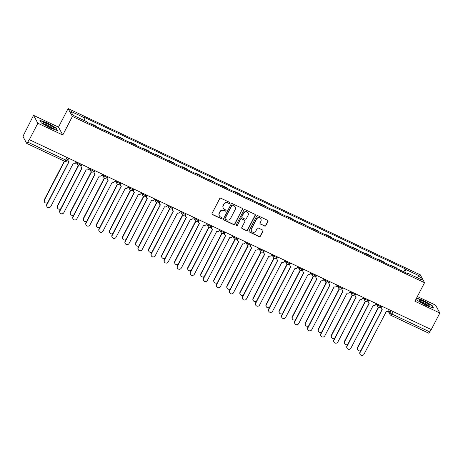 <?xml version="1.0" encoding="UTF-8"?>
<svg xmlns="http://www.w3.org/2000/svg" width="463" height="463" viewBox="0 0 463 463"><rect width="100%" height="100%" fill="white"/><g stroke="black" fill="none" stroke-linecap="round" stroke-linejoin="round"><path stroke-width="0.69" d="M229.926 203.216A0.654 0.625 151.4 0 0 229.642 202.372L220.92 198.257A0.932 0.897 151.4 0 0 219.676 198.685L212.054 213.391A0.932 0.897 151.4 0 0 212.453 214.595L221.175 218.71A0.654 0.625 151.4 0 0 222.043 217.824A0.654 0.625 151.4 0 0 221.771 217.569L220.643 217.031A2.981 2.865 151.4 0 1 219.369 213.177L220 211.956A2.981 2.865 151.4 0 1 223.988 210.578L225.116 211.111A0.654 0.625 151.4 0 0 225.985 210.231A0.654 0.625 151.4 0 0 225.707 209.971L224.578 209.438A2.981 2.865 151.4 0 1 223.305 205.584L223.942 204.357A2.981 2.865 151.4 0 1 227.923 202.985L229.052 203.517A0.654 0.625 151.4 0 0 229.926 203.216M223.316 208.246L223.189 208.02A2.981 2.865 151.4 0 1 223.183 205.352L223.814 204.125A2.981 2.865 151.4 0 1 227.796 202.753L228.925 203.286A0.654 0.625 151.4 0 0 229.845 202.522M212.002 214.103A0.932 0.897 151.4 0 0 212.326 214.363L221.054 218.478A0.654 0.625 151.4 0 0 221.968 217.72M219.375 215.845L219.248 215.613A2.981 2.865 151.4 0 1 219.242 212.951L219.879 211.724A2.981 2.865 151.4 0 1 223.861 210.352L224.989 210.885A0.654 0.625 151.4 0 0 225.909 210.121M264.61 226.048A0.932 0.897 151.4 0 0 265.855 225.62L267.996 221.493A0.932 0.897 151.4 0 0 267.597 220.29L257.908 215.717A0.932 0.897 151.4 0 0 256.664 216.146L249.042 230.846A0.932 0.897 151.4 0 0 249.441 232.056L259.13 236.628A0.932 0.897 151.4 0 0 260.374 236.199L262.955 231.216A0.932 0.897 151.4 0 0 262.556 230.013L258.412 228.051A0.932 0.897 151.4 0 0 257.168 228.479L255.889 230.95A2.494 2.396 151.4 0 1 251.502 231.106A2.494 2.396 151.4 0 1 251.496 228.878L256.514 219.202A2.494 2.396 151.4 0 1 260.901 219.045A2.494 2.396 151.4 0 1 260.906 221.273L260.067 222.888A0.932 0.897 151.4 0 0 260.466 224.092L264.489 225.817A0.932 0.897 151.4 0 0 265.733 225.388L267.869 221.262A0.932 0.897 151.4 0 0 267.921 220.55M62.777 135.011L58.488 127.128L33.562 115.356L37.85 123.245L62.777 135.011L72.396 116.45L424.542 282.69L414.923 301.245L439.85 313.017L431.267 329.575L29.14 139.577L27.803 142.158L65.694 160.042A1.898 0.301 27.4 0 0 67.129 160.458L68.287 158.224M37.85 123.245L29.267 139.803M242.462 209.438A0.932 0.897 151.4 0 0 242.062 208.234L232.374 203.662A0.932 0.897 151.4 0 0 231.13 204.09L223.507 218.796A0.932 0.897 151.4 0 0 223.907 220L233.595 224.572A0.932 0.897 151.4 0 0 234.839 224.144L242.334 209.207A0.932 0.897 151.4 0 0 242.386 208.495M245.141 209.687L254.829 214.259A0.932 0.897 151.4 0 1 255.229 215.469L247.607 230.169A0.932 0.897 151.4 0 1 246.362 230.597L242.213 228.641A0.932 0.897 151.4 0 1 241.819 227.437L244.91 221.476A0.932 0.897 151.4 0 0 244.51 220.272L241.761 218.97A0.932 0.897 151.4 0 0 240.517 219.398L237.299 225.608A0.654 0.625 151.4 0 1 236.147 225.649A0.654 0.625 151.4 0 1 236.147 225.064L243.897 210.115A0.932 0.897 151.4 0 1 245.141 209.687M33.562 115.356L23.763 134.733A1.898 0.428 -64.7 0 0 23.15 136.857L26.692 143.362A1.898 0.428 -64.7 0 0 26.744 143.414A1.898 0.428 -64.7 0 0 27.803 142.158M58.488 127.128L68.107 108.568L420.254 274.802L424.542 282.69M439.85 313.017L435.561 305.129L417.366 296.54M431.07 329.482L429.803 331.925A1.898 0.428 115.3 0 1 428.744 333.186A1.898 0.428 115.3 0 1 428.692 333.134M91.159 124.217L90.823 123.598L90.632 123.962M96.68 126.821L96.345 126.202L90.823 123.598M103.677 130.126L103.874 129.756L104.21 130.375M109.731 132.979L109.39 132.36L103.874 129.756M116.728 136.284L116.919 135.914L117.261 136.533M122.776 139.143L122.44 138.518L116.919 135.914M129.779 142.448L129.97 142.077L130.306 142.697M135.827 145.301L135.491 144.682L129.97 142.077M142.824 148.606L143.015 148.235L143.356 148.855M148.878 151.459L148.536 150.84L143.015 148.235M155.875 154.764L156.066 154.393L156.401 155.012M161.923 157.623L161.587 157.003L156.066 154.393M168.926 160.927L169.117 160.557L169.452 161.176M174.973 163.78L174.638 163.161L169.117 160.557M181.971 167.085L182.162 166.715L182.503 167.334M188.024 169.938L187.683 169.319L182.162 166.715M195.021 173.243L195.212 172.873L195.548 173.492M201.069 176.102L200.734 175.483L195.212 172.873M208.066 179.407L208.263 179.036L208.599 179.656M214.12 182.26L213.784 181.641L208.263 179.036M221.117 185.565L221.308 185.194L221.65 185.813M227.165 188.418L226.829 187.799L221.308 185.194M234.168 191.723L234.359 191.352L234.695 191.971M240.216 194.582L239.88 193.962L234.359 191.352M247.213 197.886L247.41 197.516L247.746 198.135M253.267 200.739L252.925 200.12L247.41 197.516M260.264 204.044L260.455 203.674L260.791 204.293M266.312 206.897L265.976 206.278L260.455 203.674M273.315 210.202L273.506 209.832L273.841 210.451M279.363 213.061L279.027 212.442L273.506 209.832M286.36 216.366L286.551 215.995L286.892 216.615M292.413 219.219L292.072 218.6L286.551 215.995M299.411 222.524L299.602 222.153L299.937 222.772M305.458 225.377L305.123 224.758L299.602 222.153M312.456 228.681L312.652 228.311L312.988 228.93M318.509 231.541L318.174 230.921L312.652 228.311M325.506 234.845L325.697 234.475L326.039 235.094M331.554 237.698L331.219 237.079L325.697 234.475M338.557 241.003L338.748 240.633L339.084 241.252M344.605 243.856L344.269 243.237L338.748 240.633M351.602 247.161L351.799 246.791L352.135 247.416M357.656 250.02L357.314 249.401L351.799 246.791M364.653 253.325L364.844 252.954L365.185 253.574M370.701 256.178L370.365 255.559L364.844 252.954M377.704 259.483L377.895 259.112L378.23 259.731M383.752 262.342L383.416 261.717L377.895 259.112M390.749 265.64L390.94 265.27L391.281 265.895M396.803 268.499L396.461 267.88L390.94 265.27M404.789 272.273L405.623 269.391L419.675 276.023L421.776 279.889L407.724 273.251L408.019 273.795L87.322 122.406L87.027 121.862L72.975 115.229L70.874 111.369L84.926 118.001L84.197 120.525M405.623 269.391L405.328 268.853L84.631 117.463L84.926 118.001M72.396 116.45L68.107 108.568M56.046 127.95L47.278 122.863L39.899 120.328L41.294 122.892L50.062 127.985L57.441 130.514L56.046 127.95L55.867 128.292M417.377 300.429L416.335 298.519L417.366 300.423L426.134 305.516L433.507 308.045L432.112 305.482L423.344 300.389L416.573 298.068M403.8 271.804L405.328 268.853M416.955 277.615L419.675 276.023M431.938 305.823L432.112 305.482M223.455 219.508A0.932 0.897 151.4 0 0 223.779 219.769L233.468 224.341A0.932 0.897 151.4 0 0 234.712 223.913L242.334 209.207M232.686 205.231A0.654 0.625 151.4 0 0 231.813 205.531L225.122 218.438A0.654 0.625 151.4 0 0 225.4 219.283L226.592 219.844A2.981 2.865 151.4 0 0 230.574 218.472L235.146 209.646A2.981 2.865 151.4 0 0 233.873 205.792L232.559 204.999A0.654 0.625 151.4 0 0 231.691 205.3L231.813 205.531M225.128 219.022L225.001 218.791A0.654 0.625 151.4 0 1 225.001 218.212L231.691 205.3M235.14 206.984L235.013 206.753A2.981 2.865 151.4 0 0 233.751 205.56L233.873 205.792M232.559 204.999L233.751 205.56M241.767 228.149A0.932 0.897 151.4 0 0 242.091 228.415L246.235 230.371A0.932 0.897 151.4 0 0 247.479 229.943L255.101 215.237A0.932 0.897 151.4 0 0 255.154 214.525M244.904 220.643L244.782 220.411A0.932 0.897 151.4 0 0 244.389 220.041L241.634 218.744A0.932 0.897 151.4 0 0 240.39 219.173L237.299 225.608M236.101 225.527A0.654 0.625 151.4 0 0 237.172 225.377M248.116 215.289A2.494 2.396 151.4 0 0 245.911 211.834A2.494 2.396 151.4 0 0 243.723 213.211L241.958 216.626A0.932 0.897 151.4 0 0 242.352 217.83L245.106 219.126A0.932 0.897 151.4 0 0 246.351 218.698L248.116 215.289M248.11 213.055L247.983 212.83A2.494 2.396 151.4 0 0 243.596 212.986L243.723 213.211M241.958 217.454L241.831 217.228A0.932 0.897 151.4 0 1 241.831 216.395L243.596 212.986M260.015 223.6A0.932 0.897 151.4 0 0 260.339 223.861L264.489 225.817M260.901 219.045L260.773 218.814A2.494 2.396 151.4 0 0 256.386 218.97L256.514 219.202M251.502 231.106L251.374 230.881A2.494 2.396 151.4 0 1 251.368 228.647L256.386 218.97M248.99 231.564A0.932 0.897 151.4 0 0 249.314 231.824L259.002 236.396A0.932 0.897 151.4 0 0 260.247 235.968L262.834 230.985A0.932 0.897 151.4 0 0 262.88 230.273M64.56 161.263L44.454 200.045A2.182 2.101 151.4 0 0 47.706 202.586M44.46 202.001L44.298 201.7A2.182 2.101 -28.6 0 1 44.292 199.75L64.305 161.147M68.686 158.415L68.24 159.272A1.898 1.823 151.4 0 0 69.051 161.726L46.96 204.646A2.182 2.101 151.4 0 0 48.887 207.667A2.182 2.101 151.4 0 0 50.808 206.463L73.148 163.659A1.898 1.823 151.4 0 0 75.683 162.785L76.129 161.928M46.966 206.596L46.804 206.295A2.182 2.101 -28.6 0 1 46.798 204.345L68.923 161.656M68.246 160.968L68.084 160.667A1.898 1.823 -28.6 0 1 68.078 158.971L68.431 158.294M78.473 165.76L57.505 206.209A2.182 2.101 151.4 0 0 60.757 208.744M57.51 208.159L57.348 207.858A2.182 2.101 -28.6 0 1 57.343 205.908L78.23 165.609M91.518 171.918L70.555 212.367A2.182 2.101 151.4 0 0 73.808 214.901M70.561 214.317L70.399 214.022A2.182 2.101 -28.6 0 1 70.393 212.066L91.28 171.767M44.28 124.113A6.169 0.978 27.4 0 0 49.431 127.099A6.169 0.978 27.4 0 0 53.72 128.558A6.169 0.978 27.4 0 0 52.886 127.065A6.169 0.978 27.4 0 0 46.265 123.43A6.169 0.978 27.4 0 0 43.198 123.1A6.169 0.978 27.4 0 0 44.28 124.113A4.671 0.741 27.4 0 1 47.504 125.178A4.671 0.741 27.4 0 1 51.445 127.464A4.671 0.741 27.4 0 1 52.29 128.257M41.311 122.898L40.09 120.658L47.232 123.106L55.728 128.037L56.99 130.358M420.352 301.644A6.169 0.978 27.4 0 0 425.497 304.625A6.169 0.978 27.4 0 0 429.791 306.089A6.169 0.978 27.4 0 0 428.958 304.596A6.169 0.978 27.4 0 0 422.331 300.956A6.169 0.978 27.4 0 0 419.264 300.632A6.169 0.978 27.4 0 0 420.352 301.644A4.671 0.741 27.4 0 1 423.57 302.709A4.671 0.741 27.4 0 1 427.517 304.995A4.671 0.741 27.4 0 1 428.356 305.788M416.457 298.288L423.304 300.637L431.8 305.568L433.061 307.889M81.731 164.573L81.291 165.43A1.898 1.823 151.4 0 0 82.101 167.884L60.005 210.804A2.182 2.101 151.4 0 0 61.938 213.831A2.182 2.101 151.4 0 0 63.853 212.621L86.199 169.817A1.898 1.823 151.4 0 0 88.734 168.943L89.18 168.086M60.011 212.754L59.849 212.459A2.182 2.101 -28.6 0 1 59.843 210.503L81.974 167.814M81.291 167.126L81.129 166.83A1.898 1.823 -28.6 0 1 81.123 165.129L81.476 164.452M94.782 170.731L94.336 171.588A1.898 1.823 151.4 0 0 95.147 174.042L73.056 216.962A2.182 2.101 151.4 0 0 74.989 219.989A2.182 2.101 151.4 0 0 76.904 218.779L99.244 175.981A1.898 1.823 151.4 0 0 101.785 175.101L102.225 174.25M73.061 218.918L72.899 218.617A2.182 2.101 -28.6 0 1 72.894 216.667L95.019 173.978M94.342 173.284L94.18 172.988A1.898 1.823 -28.6 0 1 94.174 171.293L94.527 170.615M104.569 178.076L83.6 218.524A2.182 2.101 151.4 0 0 86.853 221.065M83.606 220.481L83.444 220.18A2.182 2.101 -28.6 0 1 83.438 218.229L104.331 177.931M117.619 184.239L96.651 224.688A2.182 2.101 151.4 0 0 99.904 227.223M96.657 226.639L96.495 226.338A2.182 2.101 -28.6 0 1 96.489 224.387L117.376 184.089M130.664 190.397L109.702 230.846A2.182 2.101 151.4 0 0 112.955 233.381M109.708 232.796L109.546 232.501A2.182 2.101 -28.6 0 1 109.534 230.545L130.427 190.247M107.827 176.895L107.387 177.751A1.898 1.823 151.4 0 0 108.197 180.205L86.106 223.125A2.182 2.101 151.4 0 0 88.034 226.147A2.182 2.101 151.4 0 0 89.949 224.943L112.295 182.138A1.898 1.823 151.4 0 0 114.83 181.264L115.275 180.408M86.112 225.076L85.95 224.775A2.182 2.101 -28.6 0 1 85.944 222.825L108.07 180.136M107.393 179.447L107.231 179.146A1.898 1.823 -28.6 0 1 107.225 177.451L107.572 176.773M120.878 183.053L120.432 183.909A1.898 1.823 151.4 0 0 121.242 186.363L99.151 229.283A2.182 2.101 151.4 0 0 101.084 232.31A2.182 2.101 151.4 0 0 103 231.101L125.346 188.296A1.898 1.823 151.4 0 0 127.881 187.422L128.32 186.566M99.157 231.234L98.995 230.939A2.182 2.101 -28.6 0 1 98.989 228.982L121.115 186.294M120.438 185.605L120.276 185.31A1.898 1.823 -28.6 0 1 120.27 183.608L120.623 182.931M133.929 189.211L133.483 190.067A1.898 1.823 151.4 0 0 134.293 192.521L112.202 235.441A2.182 2.101 151.4 0 0 114.129 238.468A2.182 2.101 151.4 0 0 116.051 237.259L138.391 194.46A1.898 1.823 151.4 0 0 140.926 193.58L141.371 192.73M112.208 237.397L112.046 237.097A2.182 2.101 -28.6 0 1 112.04 235.146L134.166 192.458M133.489 191.769L133.327 191.468A1.898 1.823 -28.6 0 1 133.321 189.772L133.674 189.095M143.715 196.561L122.747 237.004A2.182 2.101 151.4 0 0 126 239.545M122.753 238.96L122.591 238.659A2.182 2.101 -28.6 0 1 122.585 236.709L143.472 196.41M146.974 195.374L146.534 196.231A1.898 1.823 151.4 0 0 147.344 198.685L125.253 241.605A2.182 2.101 151.4 0 0 127.18 244.632A2.182 2.101 151.4 0 0 129.096 243.422L151.442 200.618A1.898 1.823 151.4 0 0 153.976 199.744L154.422 198.887M125.259 243.555L125.091 243.254A2.182 2.101 -28.6 0 1 125.085 241.304L147.217 198.615M146.54 197.927L146.377 197.626A1.898 1.823 -28.6 0 1 146.372 195.93L146.719 195.253M156.766 202.719L135.798 243.168A2.182 2.101 151.4 0 0 139.05 245.703M135.804 245.118L135.642 244.817A2.182 2.101 -28.6 0 1 135.636 242.867L156.523 202.568M160.024 201.532L159.579 202.389A1.898 1.823 151.4 0 0 160.389 204.843L138.298 247.763A2.182 2.101 151.4 0 0 140.231 250.79A2.182 2.101 151.4 0 0 142.147 249.58L164.492 206.776A1.898 1.823 151.4 0 0 167.027 205.902L167.467 205.045M138.304 249.713L138.142 249.418A2.182 2.101 -28.6 0 1 138.136 247.462L160.262 204.779M159.585 204.085L159.422 203.789A1.898 1.823 -28.6 0 1 159.417 202.088L159.77 201.411M169.811 208.877L148.843 249.326A2.182 2.101 151.4 0 0 152.096 251.86M148.849 251.276L148.687 250.981A2.182 2.101 -28.6 0 1 148.681 249.025L169.574 208.726M173.075 207.69L172.63 208.547A1.898 1.823 151.4 0 0 173.44 211.001L151.349 253.921A2.182 2.101 151.4 0 0 153.276 256.948A2.182 2.101 151.4 0 0 155.198 255.738L177.537 212.939A1.898 1.823 151.4 0 0 180.072 212.06L180.518 211.209M151.355 255.877L151.193 255.576A2.182 2.101 -28.6 0 1 151.187 253.626L173.312 210.937M172.635 210.248L172.473 209.947A1.898 1.823 -28.6 0 1 172.468 208.252L172.821 207.574M182.862 215.04L161.894 255.483A2.182 2.101 151.4 0 0 165.146 258.024M161.9 257.44L161.737 257.139A2.182 2.101 -28.6 0 1 161.732 255.188L182.619 214.89M186.12 213.854L185.68 214.71A1.898 1.823 151.4 0 0 186.491 217.164L164.394 260.084A2.182 2.101 151.4 0 0 166.327 263.111A2.182 2.101 151.4 0 0 168.243 261.902L190.588 219.097A1.898 1.823 151.4 0 0 193.123 218.223L193.569 217.367M164.4 262.035L164.238 261.734A2.182 2.101 -28.6 0 1 164.232 259.784L186.363 217.095M185.68 216.406L185.518 216.105A1.898 1.823 -28.6 0 1 185.518 214.41L185.866 213.732M195.907 221.198L174.945 261.647A2.182 2.101 151.4 0 0 178.197 264.182M174.95 263.597L174.788 263.297A2.182 2.101 -28.6 0 1 174.782 261.346L195.67 221.048M208.958 227.356L187.99 267.805A2.182 2.101 151.4 0 0 191.242 270.34M187.995 269.755L187.833 269.46A2.182 2.101 -28.6 0 1 187.828 267.504L208.72 227.206M222.008 233.52L201.04 273.963A2.182 2.101 151.4 0 0 204.293 276.504M201.046 275.919L200.884 275.618A2.182 2.101 -28.6 0 1 200.878 273.668L221.765 233.369M235.054 239.678L214.091 280.127A2.182 2.101 151.4 0 0 217.344 282.661M214.097 282.077L213.935 281.776A2.182 2.101 -28.6 0 1 213.929 279.826L234.816 239.527M248.104 245.836L227.136 286.284A2.182 2.101 151.4 0 0 230.389 288.819M227.142 288.235L226.98 287.94A2.182 2.101 -28.6 0 1 226.974 285.989L247.867 245.685M258.759 248.266L260.368 251.224A1.898 1.823 -28.6 0 0 261.173 251.982L240.187 292.442A2.182 2.101 151.4 0 0 243.44 294.983M240.193 294.399L240.031 294.098A2.182 2.101 -28.6 0 1 240.025 292.147L260.912 251.849M199.171 220.012L198.725 220.868A1.898 1.823 151.4 0 0 199.536 223.322L177.445 266.242A2.182 2.101 151.4 0 0 179.378 269.269A2.182 2.101 151.4 0 0 181.293 268.06L203.633 225.255A1.898 1.823 151.4 0 0 206.174 224.381L206.614 223.525M177.451 268.193L177.288 267.898A2.182 2.101 -28.6 0 1 177.283 265.941L199.408 223.259M198.731 222.564L198.569 222.269A1.898 1.823 -28.6 0 1 198.563 220.567L198.916 219.89M212.222 226.17L211.776 227.026A1.898 1.823 151.4 0 0 212.586 229.48L190.496 272.4A2.182 2.101 151.4 0 0 192.423 275.427A2.182 2.101 151.4 0 0 194.344 274.218L216.684 231.419A1.898 1.823 151.4 0 0 219.219 230.539L219.665 229.689M190.501 274.356L190.339 274.055A2.182 2.101 -28.6 0 1 190.334 272.105L212.459 229.416M211.782 228.728L211.62 228.427A1.898 1.823 -28.6 0 1 211.614 226.731L211.961 226.054M225.267 232.333L224.827 233.19A1.898 1.823 151.4 0 0 225.631 235.644L203.541 278.564A2.182 2.101 151.4 0 0 205.474 281.591A2.182 2.101 151.4 0 0 207.389 280.381L229.735 237.577A1.898 1.823 151.4 0 0 232.27 236.703L232.71 235.846M203.546 280.514L203.384 280.213A2.182 2.101 -28.6 0 1 203.379 278.263L225.51 235.574M224.827 234.886L224.665 234.585A1.898 1.823 -28.6 0 1 224.659 232.889L225.012 232.212M238.318 238.491L237.872 239.348A1.898 1.823 151.4 0 0 238.682 241.802L216.591 284.722A2.182 2.101 151.4 0 0 218.519 287.749A2.182 2.101 151.4 0 0 220.44 286.539L242.78 243.735A1.898 1.823 151.4 0 0 245.315 242.861L245.76 242.004M216.597 286.672L216.435 286.377A2.182 2.101 -28.6 0 1 216.429 284.421L238.555 241.738M237.878 241.044L237.716 240.748A1.898 1.823 -28.6 0 1 237.71 239.047L238.063 238.37M251.363 244.649L250.923 245.506A1.898 1.823 151.4 0 0 251.733 247.96L229.642 290.88A2.182 2.101 151.4 0 0 231.569 293.907A2.182 2.101 151.4 0 0 233.485 292.697L255.831 249.898A1.898 1.823 151.4 0 0 258.366 249.025L258.811 248.168M229.648 292.836L229.48 292.535A2.182 2.101 -28.6 0 1 229.474 290.585L251.606 247.896M250.929 247.207L250.767 246.906A1.898 1.823 -28.6 0 1 250.761 245.211L251.108 244.533M264.414 250.813L263.968 251.669A1.898 1.823 151.4 0 0 264.778 254.123L242.687 297.043A2.182 2.101 151.4 0 0 244.62 300.07A2.182 2.101 151.4 0 0 246.536 298.861L268.881 256.056A1.898 1.823 151.4 0 0 271.416 255.182L271.856 254.326M242.693 298.994L242.531 298.693A2.182 2.101 -28.6 0 1 242.525 296.742L264.651 254.054M263.974 253.365L263.812 253.064A1.898 1.823 -28.6 0 1 263.806 251.368L264.159 250.691M271.81 254.424L273.419 257.382A1.898 1.823 -28.6 0 0 274.223 258.14L253.238 298.606A2.182 2.101 151.4 0 0 256.49 301.141M253.244 300.556L253.076 300.255A2.182 2.101 -28.6 0 1 253.07 298.305L273.963 258.007M277.464 256.971L277.019 257.827A1.898 1.823 151.4 0 0 277.829 260.281L255.738 303.201A2.182 2.101 151.4 0 0 257.665 306.228A2.182 2.101 151.4 0 0 259.587 305.019L281.926 262.214A1.898 1.823 151.4 0 0 284.461 261.34L284.907 260.484M255.744 305.152L255.582 304.857A2.182 2.101 -28.6 0 1 255.576 302.906L277.702 260.218M277.024 259.523L276.862 259.228A1.898 1.823 -28.6 0 1 276.857 257.526L277.21 256.849M284.855 260.582L286.464 263.545A1.898 1.823 -28.6 0 0 287.274 264.304L266.283 304.764A2.182 2.101 151.4 0 0 269.535 307.299M266.289 306.714L266.127 306.419A2.182 2.101 -28.6 0 1 266.121 304.469L287.008 264.165M290.509 263.129L290.07 263.985A1.898 1.823 151.4 0 0 290.88 266.439L268.783 309.359A2.182 2.101 151.4 0 0 270.716 312.386A2.182 2.101 151.4 0 0 272.632 311.177L294.977 268.378A1.898 1.823 151.4 0 0 297.512 267.504L297.958 266.647M268.789 311.315L268.627 311.014A2.182 2.101 -28.6 0 1 268.621 309.064L290.752 266.375M290.075 265.687L289.907 265.386A1.898 1.823 -28.6 0 1 289.907 263.69L290.255 263.013M300.296 270.479L279.334 310.928A2.182 2.101 151.4 0 0 282.586 313.463M279.339 312.878L279.177 312.577A2.182 2.101 -28.6 0 1 279.172 310.627L300.059 270.328M303.56 269.292L303.115 270.149A1.898 1.823 151.4 0 0 303.925 272.603L281.834 315.523A2.182 2.101 151.4 0 0 283.767 318.55A2.182 2.101 151.4 0 0 285.683 317.34L308.022 274.536A1.898 1.823 151.4 0 0 310.563 273.662L311.003 272.805M281.84 317.473L281.678 317.172A2.182 2.101 -28.6 0 1 281.672 315.222L303.797 272.533M303.12 271.845L302.958 271.544A1.898 1.823 -28.6 0 1 302.952 269.848L303.306 269.171M313.347 276.637L292.379 317.086A2.182 2.101 151.4 0 0 295.631 319.62M292.385 319.036L292.222 318.741A2.182 2.101 -28.6 0 1 292.217 316.785L313.11 276.486M316.611 275.45L316.165 276.307A1.898 1.823 151.4 0 0 316.976 278.761L294.885 321.681A2.182 2.101 151.4 0 0 296.812 324.708A2.182 2.101 151.4 0 0 298.733 323.498L321.073 280.694A1.898 1.823 151.4 0 0 323.608 279.82L324.054 278.963M294.89 323.631L294.728 323.336A2.182 2.101 -28.6 0 1 294.723 321.386L316.848 278.697M316.171 278.003L316.009 277.707A1.898 1.823 -28.6 0 1 316.003 276.006L316.351 275.329M326.398 282.795L305.43 323.243A2.182 2.101 151.4 0 0 308.682 325.784M305.435 325.194L305.273 324.899A2.182 2.101 -28.6 0 1 305.267 322.948L326.155 282.644M329.656 281.608L329.216 282.465A1.898 1.823 151.4 0 0 330.026 284.919L307.93 327.845A2.182 2.101 151.4 0 0 309.863 330.866A2.182 2.101 151.4 0 0 311.778 329.656L334.124 286.857A1.898 1.823 151.4 0 0 336.659 285.984L337.099 285.127M307.936 329.795L307.773 329.494A2.182 2.101 -28.6 0 1 307.768 327.544L329.899 284.855M329.216 284.166L329.054 283.865A1.898 1.823 -28.6 0 1 329.048 282.17L329.401 281.492M339.443 288.958L318.48 329.407A2.182 2.101 151.4 0 0 321.733 331.942M318.486 331.358L318.324 331.057A2.182 2.101 -28.6 0 1 318.318 329.106L339.205 288.808M342.707 287.772L342.261 288.628A1.898 1.823 151.4 0 0 343.071 291.082L320.981 334.002A2.182 2.101 151.4 0 0 322.908 337.029A2.182 2.101 151.4 0 0 324.829 335.82L347.169 293.015A1.898 1.823 151.4 0 0 349.704 292.141L350.15 291.285M320.986 335.953L320.824 335.658A2.182 2.101 -28.6 0 1 320.818 333.701L342.944 291.013M342.267 290.324L342.105 290.023A1.898 1.823 -28.6 0 1 342.099 288.327L342.452 287.65M352.493 295.116L331.525 335.565A2.182 2.101 151.4 0 0 334.778 338.1M331.531 337.515L331.369 337.22A2.182 2.101 -28.6 0 1 331.363 335.264L352.256 294.966M355.752 293.93L355.312 294.786A1.898 1.823 151.4 0 0 356.122 297.24L334.031 340.16A2.182 2.101 151.4 0 0 335.959 343.187A2.182 2.101 151.4 0 0 337.874 341.978L360.22 299.173A1.898 1.823 151.4 0 0 362.755 298.299L363.2 297.443M334.037 342.111L333.875 341.816A2.182 2.101 -28.6 0 1 333.869 339.865L355.995 297.177M355.318 296.482L355.156 296.187A1.898 1.823 -28.6 0 1 355.15 294.485L355.497 293.808M365.544 301.274L344.576 341.723A2.182 2.101 151.4 0 0 347.829 344.264M344.582 343.679L344.42 343.378A2.182 2.101 -28.6 0 1 344.414 341.428L365.301 301.124M368.803 300.093L368.357 300.944A1.898 1.823 151.4 0 0 369.167 303.398L347.076 346.324A2.182 2.101 151.4 0 0 349.009 349.345A2.182 2.101 151.4 0 0 350.925 348.135L373.271 305.337A1.898 1.823 151.4 0 0 375.806 304.463L376.245 303.606M347.082 348.274L346.92 347.973A2.182 2.101 -28.6 0 1 346.914 346.023L369.04 303.334M368.363 302.646L368.201 302.345A1.898 1.823 -28.6 0 1 368.195 300.649L368.548 299.972M378.589 307.438L357.627 347.887A2.182 2.101 151.4 0 0 360.88 350.422M357.633 349.837L357.465 349.536A2.182 2.101 -28.6 0 1 357.459 347.586L378.352 307.287M381.853 306.251L381.408 307.108A1.898 1.823 151.4 0 0 382.218 309.562L360.127 352.482A2.182 2.101 151.4 0 0 362.054 355.509A2.182 2.101 151.4 0 0 363.976 354.299L386.316 311.495A1.898 1.823 151.4 0 0 388.851 310.621L389.296 309.764M360.133 354.432L359.971 354.137A2.182 2.101 -28.6 0 1 359.965 352.181L382.091 309.492M381.414 308.804L381.252 308.503A1.898 1.823 -28.6 0 1 381.246 306.807L381.599 306.13M388.827 310.661L389.991 312.791A1.898 0.301 27.4 0 0 391.912 314.041L429.803 331.925M391.113 310.621L389.991 312.791A1.898 1.823 -28.6 0 0 389.991 314.487A1.898 1.898 0 0 0 390.853 315.297A1.898 0.428 -64.7 0 0 391.912 314.041L393.18 311.599M377.345 304.122L377.802 304.967A1.898 0.301 27.4 0 0 379.533 306.124A1.898 0.301 27.4 0 0 381.159 306.628L381.454 306.06M378.063 304.463L377.802 304.967A1.898 1.823 -28.6 0 0 377.808 306.662A1.898 1.898 0 0 0 381.159 306.628M364.294 297.964L364.751 298.809A1.898 0.301 27.4 0 0 366.482 299.96A1.898 0.301 27.4 0 0 368.114 300.47L368.403 299.902M365.018 298.305L364.751 298.809A1.898 1.823 -28.6 0 0 364.757 300.504A1.898 1.898 0 0 0 368.114 300.47M351.243 291.8L351.706 292.645A1.898 0.301 27.4 0 0 353.437 293.802A1.898 0.301 27.4 0 0 355.063 294.312L355.358 293.745M351.967 292.141L351.706 292.645A1.898 1.823 -28.6 0 0 351.712 294.346A1.898 1.898 0 0 0 355.063 294.312M338.198 285.642L338.656 286.487A1.898 0.301 27.4 0 0 340.386 287.645A1.898 0.301 27.4 0 0 342.012 288.148L342.307 287.581M338.916 285.984L338.656 286.487A1.898 1.823 -28.6 0 0 338.661 288.183A1.898 1.898 0 0 0 342.012 288.148M325.148 279.484L325.611 280.329A1.898 0.301 27.4 0 0 327.335 281.481A1.898 0.301 27.4 0 0 328.967 281.99L329.262 281.423M325.871 279.82L325.611 280.329A1.898 1.823 -28.6 0 0 325.611 282.025A1.898 1.898 0 0 0 328.967 281.99M312.103 273.32L312.56 274.165A1.898 0.301 27.4 0 0 314.29 275.323A1.898 0.301 27.4 0 0 315.916 275.832L316.212 275.265M312.82 273.662L312.56 274.165A1.898 1.823 -28.6 0 0 312.566 275.861A1.898 1.898 0 0 0 315.916 275.832M299.052 267.163L299.509 268.008A1.898 0.301 27.4 0 0 301.239 269.165A1.898 0.301 27.4 0 0 302.871 269.669L303.161 269.101M299.769 267.504L299.509 268.008A1.898 1.823 -28.6 0 0 299.515 269.703A1.898 1.898 0 0 0 302.871 269.669M286.001 261.005L286.464 261.85A1.898 0.301 27.4 0 0 288.189 263.001A1.898 0.301 27.4 0 0 289.821 263.511L290.116 262.943M286.724 261.34L286.464 261.85A1.898 1.823 -28.6 0 0 286.464 263.545A1.898 1.898 0 0 0 289.821 263.511M272.956 254.841L273.413 255.686A1.898 0.301 27.4 0 0 275.144 256.843A1.898 0.301 27.4 0 0 276.77 257.353L277.065 256.786M273.674 255.182L273.413 255.686A1.898 1.823 -28.6 0 0 273.419 257.382A1.898 1.898 0 0 0 276.77 257.353M259.905 248.683L260.362 249.528A1.898 0.301 27.4 0 0 262.093 250.686A1.898 0.301 27.4 0 0 263.725 251.189L264.014 250.622M260.623 249.025L260.362 249.528A1.898 1.823 -28.6 0 0 260.368 251.224A1.898 1.898 0 0 0 263.725 251.189M246.854 242.525L247.317 243.364A1.898 0.301 27.4 0 0 249.048 244.522A1.898 0.301 27.4 0 0 250.674 245.031L250.969 244.464M247.578 242.861L247.317 243.364A1.898 1.823 -28.6 0 0 247.323 245.066A1.898 1.898 0 0 0 250.674 245.031M233.809 236.361L234.266 237.206A1.898 0.301 27.4 0 0 235.997 238.364A1.898 0.301 27.4 0 0 237.623 238.873L237.918 238.306M234.527 236.703L234.266 237.206A1.898 1.823 -28.6 0 0 234.272 238.902A1.898 1.898 0 0 0 237.623 238.873M220.758 230.204L221.216 231.049A1.898 0.301 27.4 0 0 222.946 232.2A1.898 0.301 27.4 0 0 224.578 232.71L224.873 232.142M221.482 230.545L221.216 231.049A1.898 1.823 -28.6 0 0 221.221 232.744A1.898 1.898 0 0 0 224.578 232.71M207.708 224.046L208.171 224.885A1.898 0.301 27.4 0 0 209.901 226.042A1.898 0.301 27.4 0 0 211.527 226.552L211.822 225.985M208.431 224.381L208.171 224.885A1.898 1.823 -28.6 0 0 208.176 226.586A1.898 1.898 0 0 0 211.527 226.552M194.663 217.882L195.12 218.727A1.898 0.301 27.4 0 0 196.85 219.884A1.898 0.301 27.4 0 0 198.482 220.394L198.772 219.827M195.38 218.223L195.12 218.727A1.898 1.823 -28.6 0 0 195.126 220.423A1.898 1.898 0 0 0 198.482 220.394M181.612 211.724L182.075 212.569A1.898 0.301 27.4 0 0 183.799 213.721A1.898 0.301 27.4 0 0 185.431 214.23L185.727 213.663M182.335 212.066L182.075 212.569A1.898 1.823 -28.6 0 0 182.075 214.265A1.898 1.898 0 0 0 185.431 214.23M168.567 205.566L169.024 206.405A1.898 0.301 27.4 0 0 170.754 207.563A1.898 0.301 27.4 0 0 172.381 208.072L172.676 207.505M169.284 205.902L169.024 206.405A1.898 1.823 -28.6 0 0 169.03 208.107A1.898 1.898 0 0 0 172.381 208.072M155.516 199.403L155.973 200.248A1.898 0.301 27.4 0 0 157.704 201.405A1.898 0.301 27.4 0 0 159.336 201.914L159.625 201.347M156.234 199.744L155.973 200.248A1.898 1.823 -28.6 0 0 155.979 201.943A1.898 1.898 0 0 0 159.336 201.914M142.465 193.245L142.928 194.09A1.898 0.301 27.4 0 0 144.653 195.241A1.898 0.301 27.4 0 0 146.285 195.751L146.58 195.183M143.189 193.586L142.928 194.09A1.898 1.823 -28.6 0 0 142.934 195.785A1.898 1.898 0 0 0 146.285 195.751M129.42 187.087L129.877 187.926A1.898 0.301 27.4 0 0 131.608 189.083A1.898 0.301 27.4 0 0 133.234 189.593L133.529 189.026M130.138 187.422L129.877 187.926A1.898 1.823 -28.6 0 0 129.883 189.627A1.898 1.898 0 0 0 133.234 189.593M116.369 180.923L116.826 181.768A1.898 0.301 27.4 0 0 118.557 182.926A1.898 0.301 27.4 0 0 120.189 183.435L120.484 182.868M117.093 181.264L116.826 181.768A1.898 1.823 -28.6 0 0 116.832 183.464A1.898 1.898 0 0 0 120.189 183.435M103.318 174.765L103.781 175.61A1.898 0.301 27.4 0 0 105.512 176.762A1.898 0.301 27.4 0 0 107.138 177.271L107.433 176.704M104.042 175.107L103.781 175.61A1.898 1.823 -28.6 0 0 103.787 177.306A1.898 1.898 0 0 0 107.138 177.271M90.273 168.607L90.731 169.446A1.898 0.301 27.4 0 0 92.461 170.604A1.898 0.301 27.4 0 0 94.093 171.113L94.383 170.546M90.991 168.943L90.731 169.446A1.898 1.823 -28.6 0 0 90.736 171.148A1.898 1.898 0 0 0 94.093 171.113M77.223 162.444L77.686 163.289A1.898 0.301 27.4 0 0 79.41 164.446A1.898 0.301 27.4 0 0 81.042 164.95L81.338 164.388M77.946 162.785L77.686 163.289A1.898 1.823 -28.6 0 0 77.686 164.984A1.898 1.898 0 0 0 81.042 164.95M78.496 165.742A1.898 1.823 -28.6 0 1 77.686 164.984L76.077 162.027M91.541 171.9A1.898 1.823 -28.6 0 1 90.736 171.148L89.127 168.185M104.592 178.064A1.898 1.823 -28.6 0 1 103.787 177.306L102.173 174.348M117.637 184.222A1.898 1.823 -28.6 0 1 116.832 183.464L115.223 180.506M130.688 190.38A1.898 1.823 -28.6 0 1 129.883 189.627L128.274 186.664M143.738 196.543A1.898 1.823 -28.6 0 1 142.934 195.785L141.319 192.828M156.783 202.701A1.898 1.823 -28.6 0 1 155.979 201.943L154.37 198.986M169.834 208.859A1.898 1.823 -28.6 0 1 169.03 208.107L167.415 205.144M182.885 215.023A1.898 1.823 -28.6 0 1 182.075 214.265L180.466 211.307M195.93 221.181A1.898 1.823 -28.6 0 1 195.126 220.423L193.517 217.465M208.981 227.345A1.898 1.823 -28.6 0 1 208.176 226.586L206.562 223.623M222.026 233.502A1.898 1.823 -28.6 0 1 221.221 232.744L219.612 229.787M235.077 239.66A1.898 1.823 -28.6 0 1 234.272 238.902L232.663 235.945M248.127 245.824A1.898 1.823 -28.6 0 1 247.323 245.066L245.708 242.103M300.319 270.461A1.898 1.823 -28.6 0 1 299.515 269.703L297.906 266.746M313.37 276.619A1.898 1.823 -28.6 0 1 312.566 275.861L310.951 272.904M326.415 282.783A1.898 1.823 -28.6 0 1 325.611 282.025L324.002 279.062M339.466 288.941A1.898 1.823 -28.6 0 1 338.661 288.183L337.052 285.225M352.517 295.099A1.898 1.823 -28.6 0 1 351.712 294.346L350.097 291.383M365.562 301.263A1.898 1.823 -28.6 0 1 364.757 300.504L363.148 297.541M378.612 307.42A1.898 1.823 -28.6 0 1 377.808 306.662L376.199 303.705M66.961 157.599L65.694 160.042A1.898 0.428 -64.7 0 1 64.635 161.298A1.898 1.898 0 0 0 67.129 160.458M388.26 311.304L389.991 314.487A1.898 1.823 -28.6 0 0 390.801 315.245A1.898 0.428 -64.7 0 0 390.853 315.297L428.744 333.186M64.583 161.246A1.898 0.428 -64.7 0 0 64.635 161.298L26.744 143.414M44.292 199.75L44.454 200.045M68.24 159.272L68.078 158.971M46.96 204.646L46.798 204.345M57.343 205.908L57.505 206.209M70.393 212.066L70.555 212.367M81.291 165.43L81.123 165.129M60.005 210.804L59.843 210.503M94.336 171.588L94.174 171.293M73.056 216.962L72.894 216.667M83.438 218.229L83.6 218.524M96.489 224.387L96.651 224.688M109.534 230.545L109.702 230.846M107.387 177.751L107.225 177.451M86.106 223.125L85.944 222.825M120.432 183.909L120.27 183.608M99.151 229.283L98.989 228.982M133.483 190.067L133.321 189.772M112.202 235.441L112.04 235.146M122.585 236.709L122.747 237.004M146.534 196.231L146.372 195.93M125.253 241.605L125.085 241.304M135.636 242.867L135.798 243.168M159.579 202.389L159.417 202.088M138.298 247.763L138.136 247.462M148.681 249.025L148.843 249.326M172.63 208.547L172.468 208.252M151.349 253.921L151.187 253.626M161.732 255.188L161.894 255.483M185.68 214.71L185.518 214.41M164.394 260.084L164.232 259.784M174.782 261.346L174.945 261.647M187.828 267.504L187.99 267.805M200.878 273.668L201.04 273.963M213.929 279.826L214.091 280.127M226.974 285.989L227.136 286.284M240.025 292.147L240.187 292.442M198.725 220.868L198.563 220.567M177.445 266.242L177.283 265.941M211.776 227.026L211.614 226.731M190.496 272.4L190.334 272.105M224.827 233.19L224.659 232.889M203.541 278.564L203.379 278.263M237.872 239.348L237.71 239.047M216.591 284.722L216.429 284.421M250.923 245.506L250.761 245.211M229.642 290.88L229.474 290.585M263.968 251.669L263.806 251.368M242.687 297.043L242.525 296.742M253.07 298.305L253.238 298.606M277.019 257.827L276.857 257.526M255.738 303.201L255.576 302.906M266.121 304.469L266.283 304.764M290.07 263.985L289.907 263.69M268.783 309.359L268.621 309.064M279.172 310.627L279.334 310.928M303.115 270.149L302.952 269.848M281.834 315.523L281.672 315.222M292.217 316.785L292.379 317.086M316.165 276.307L316.003 276.006M294.885 321.681L294.723 321.386M305.267 322.948L305.43 323.243M329.216 282.465L329.048 282.17M307.93 327.845L307.768 327.544M318.318 329.106L318.48 329.407M342.261 288.628L342.099 288.327M320.981 334.002L320.818 333.701M331.363 335.264L331.525 335.565M355.312 294.786L355.15 294.485M334.031 340.16L333.869 339.865M344.414 341.428L344.576 341.723M368.357 300.944L368.195 300.649M347.076 346.324L346.914 346.023M357.459 347.586L357.627 347.887M381.408 307.108L381.246 306.807M360.127 352.482L359.965 352.181"/></g></svg>
